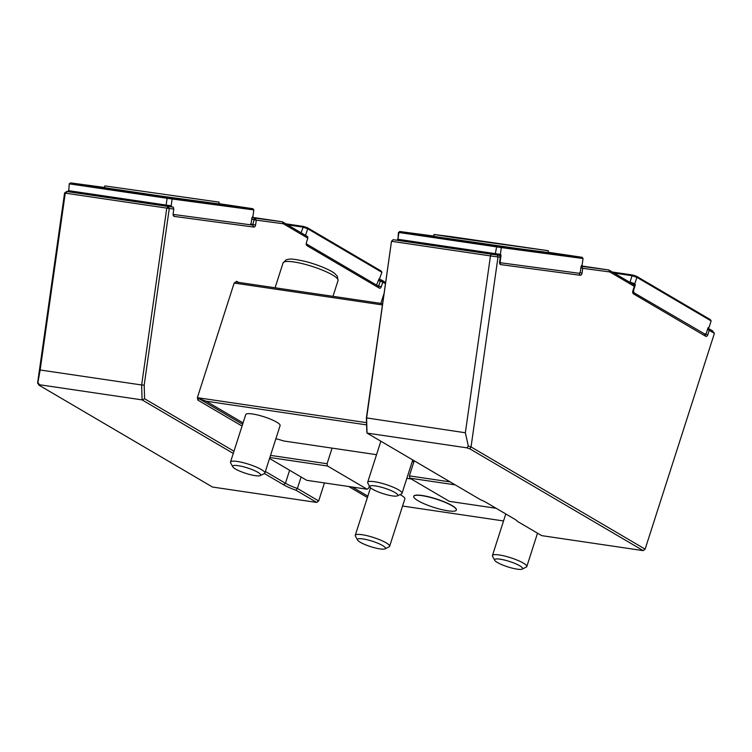 <?xml version="1.0" encoding="UTF-8"?>
<svg xmlns="http://www.w3.org/2000/svg" width="752" height="752" viewBox="0 0 752 752"><rect width="100%" height="100%" fill="white"/><g stroke="black" fill="none" stroke-linecap="round" stroke-linejoin="round"><path stroke-width="1.13" d="M531.73 248.339L453.982 237.341L531.711 248.423M454.537 237.698L548.321 250.717L450.777 236.598L433.998 234.483L454.537 237.698M612.278 272.008L632.676 275.016L632.065 275.711L614.064 273.061M632.676 275.016L636.653 276.36L636.888 277.338L632.065 275.711L630.007 282.122L629.33 282.019M636.653 276.36L710.367 319.638L711.129 320.925L636.888 277.338L634.829 283.758A1.448 0.921 -81.6 0 1 635.13 285.525L634.124 285.375M433.772 236.043L400.092 231.56L496.799 245.838L582.086 257.297L548.105 252.249M433.998 234.483L433.744 236.269L439.121 237.2L515.111 248.169L548.067 252.503L548.321 250.717M400.092 231.56L398.917 232.49L399.716 231.484M500.945 246.421L501.33 247.577L398.917 232.49L397.949 239.277L495.342 253.659L496.799 245.838M582.086 257.297L583.044 258.528L501.33 247.577L500.371 254.373A1.448 0.921 -81.6 0 1 500.973 255.906L499.864 255.736M707.97 328.079L708.713 327.327M631.304 283.184L634.594 283.664L630.007 282.122M707.933 328.173L712.529 330.871L714.4 333.362L709.268 330.354L707.914 328.229A1.448 0.921 -81.6 0 1 708.948 327.317A1.448 0.921 -81.6 0 1 709.07 327.346L711.129 320.925M397.949 239.277L398.457 232.396M500.371 254.373L495.342 253.659M499.723 261.188L500.917 262.815L579.2 273.296L580.318 271.989L581.08 266.631A1.448 0.921 -81.6 0 1 582.076 265.324L583.044 258.528M707.905 328.248L706.288 333.305L705.019 334.17L633.212 292.321L705.019 334.17M632.977 290.507L633.504 290.582L635.13 285.525M633.504 290.582L633.898 292.415M398.118 240.367A1.448 0.921 98.4 0 0 397.498 239.192M500.212 261.264L500.973 255.906M500.917 262.815L499.572 262.617M301.054 232.763L303.479 226.427L307.455 227.762L381.17 271.04L381.931 272.327L307.69 228.749L307.455 227.762M285.826 223.814L303.479 226.427M304.851 234.991L305.632 235.16L307.69 228.749L302.868 227.123L287.612 224.867M497.429 562.505A14.72 2.839 -162.2 0 0 511.341 567.91A14.72 2.839 -162.2 0 0 522.198 569.104A14.72 2.839 -162.2 0 0 509.489 561.462A14.72 2.839 -162.2 0 0 494.703 560.278A14.72 2.839 -162.2 0 0 497.429 562.505M360.264 542.258A14.72 2.839 -162.2 0 0 374.167 547.663A14.72 2.839 -162.2 0 0 385.033 548.857A14.72 2.839 -162.2 0 0 372.325 541.214A14.72 2.839 -162.2 0 0 357.538 540.03A14.72 2.839 -162.2 0 0 360.264 542.258M372.654 489.261A14.72 2.839 -162.2 0 0 386.566 494.666A14.72 2.839 -162.2 0 0 397.423 495.85A14.72 2.839 -162.2 0 0 384.714 488.208A14.72 2.839 -162.2 0 0 369.937 487.023A14.72 2.839 -162.2 0 0 372.654 489.261M235.489 469.013A14.72 2.839 -162.2 0 0 249.401 474.418A14.72 2.839 -162.2 0 0 260.258 475.602A14.72 2.839 -162.2 0 0 247.549 467.96A14.72 2.839 -162.2 0 0 232.772 466.776A14.72 2.839 -162.2 0 0 235.489 469.013M709.268 330.354L707.51 329.508M704.333 334.067L705.414 333.907M709.192 330.448L707.773 334.884A2.35 1.504 -81.6 0 1 705.714 336.276L633.494 293.882A2.35 1.504 -81.6 0 1 632.77 292.791A2.35 1.504 -81.6 0 1 632.846 290.902L634.274 286.456L634.039 284.782L608.81 269.977L609.778 271.942L582.781 268.332L581.127 266.396M633.494 293.882L632.676 292.02L633.212 292.321M634.265 286.324L609.778 271.942M581.155 266.274L608.81 269.977L581.315 265.917M582.781 268.332L580.911 267.825M582.715 268.445L582.048 273.145A2.35 1.504 -81.6 0 1 580.234 275.27L500.747 264.619A2.35 1.504 -81.6 0 1 499.648 263.397A2.35 1.504 -81.6 0 1 499.591 262.1L500.259 257.4L499.77 255.37L497.382 255.05L498.021 256.977L490.473 255.906L491.3 254.185L497.382 255.05M499.554 262.608L500.23 262.711M499.629 262.627L500.747 264.619M500.23 257.269L498.021 256.977L471.043 446.942L645.122 549.148L643.204 550.624L469.831 448.841L471.043 446.942M469.831 448.841L466.879 447.835L468.327 446.049L465.356 432.767L490.473 255.906L391.717 241.326L393.108 239.691L491.3 254.185M468.327 446.049L470.996 446.961M305.397 235.066L304.447 234.746M376.536 285.093L378.717 279.659A1.448 0.921 -81.6 0 1 379.751 278.719A1.448 0.921 -81.6 0 1 379.873 278.748L378.773 279.49M522.198 569.104L526.25 567.111A18.039 3.478 -162.2 0 0 526.795 566.576A18.039 3.478 -162.2 0 0 510.674 557.749A18.039 3.478 -162.2 0 0 492.438 555.54A18.039 3.478 -162.2 0 0 492.56 556.301L494.703 560.278M499.77 255.37L393.108 239.691L391.491 241.279L366.6 418.187L367.032 433.096L480.575 499.751A21.648 4.164 17.8 0 1 486.929 502.881L513.964 518.758A21.648 4.164 17.8 0 1 517.583 521.474L541.703 535.64L643.204 550.624M714.4 333.362L645.122 549.148M422.135 495.671A22.372 4.305 -162.2 0 0 413.722 496.405A22.372 4.305 -162.2 0 0 418.018 500.729A22.372 4.305 -162.2 0 0 441.198 509.471A22.372 4.305 -162.2 0 0 456.323 510.082A22.372 4.305 -162.2 0 0 445.109 502.364A22.372 4.305 -162.2 0 0 422.135 495.671M385.033 548.857L389.085 546.864A18.039 3.478 -162.2 0 0 389.63 546.328A18.039 3.478 -162.2 0 0 373.509 537.501A18.039 3.478 -162.2 0 0 355.273 535.292A18.039 3.478 -162.2 0 0 355.395 536.054L357.538 540.03M397.423 495.85L401.483 493.867A18.039 3.478 -162.2 0 0 402.029 493.321A18.039 3.478 -162.2 0 0 385.908 484.504A18.039 3.478 -162.2 0 0 367.672 482.295A18.039 3.478 -162.2 0 0 367.794 483.047L369.937 487.023M260.258 475.602L264.319 473.619A18.039 3.478 -162.2 0 0 264.864 473.074A18.039 3.478 -162.2 0 0 248.743 464.257A18.039 3.478 -162.2 0 0 230.497 462.048A18.039 3.478 -162.2 0 0 230.629 462.8L232.772 466.776M269.545 458.476L306.731 480.312L367.079 489.223L368.668 488.142L369.364 485.961M270.541 455.383L327.073 463.73L327.571 466.024L367.079 489.223M327.571 466.024L269.855 457.507M455.214 484.861L409.868 478.169L409.37 475.875L450.157 481.9M409.868 478.169L449.386 501.368L496.094 508.267M466.879 447.835L367.032 433.096L366.797 431.554L366.403 417.896L465.356 432.767M409.37 475.875L414.211 460.797M379.516 278.729L381.931 272.327M456.351 509.997A22.372 4.305 -162.2 0 0 456.379 509.912A22.372 4.305 -162.2 0 0 436.395 498.971A22.372 4.305 -162.2 0 0 413.779 496.235A22.372 4.305 -162.2 0 0 413.75 496.32M389.63 546.328L404.867 498.858A18.039 3.478 -162.2 0 0 400.008 494.59M370.539 487.757A18.039 3.478 -162.2 0 0 370.51 487.822L355.273 535.292M230.497 462.048L245.744 414.568A18.039 3.478 17.8 0 1 263.98 416.777A18.039 3.478 17.8 0 1 280.101 425.604L264.864 473.074M376.498 454.678L283.654 440.973A19.843 3.816 -162.2 0 0 275.881 438.745M406.832 478.347L411.288 479.005M412.246 461.484L413.91 461.728M327.073 463.73L332.083 448.117M366.403 417.896L391.491 241.279M233.27 453.418L142.081 399.885L141.649 384.977L40.147 369.993L65.264 193.132L64.578 192.991L66.684 191.469L173.317 207.176L168.166 206.49L166.765 208.116L65.264 193.132L67.229 191.591L168.166 206.49L169.275 208.473L144.196 385.099L144.591 398.757L233.975 451.228M265.371 471.476L285.44 483.254A19.843 3.816 -162.2 0 0 297.407 488.471L318.669 500.954L316.752 502.439L212.506 487.042L39.132 385.259L37.6 382.984L37.92 382.514L39.48 384.742L39.132 385.259M316.752 502.439L295.893 490.191A21.648 4.164 17.8 0 1 283.523 484.739L264.46 473.544M295.893 490.191L297.407 488.471L301.091 476.994M367.841 496.151L352.321 487.042M402.564 506.04L503.539 520.948M243.065 422.897L206.086 401.192L198.754 398.513L197.898 400.149L197.362 397.676L366.544 422.652M366.609 424.889L206.086 401.192M144.196 385.099L141.649 384.977L166.765 208.116L173.778 209.075L173.317 207.176M382.448 304.936L234.163 283.043L236.692 281.323L236.57 282.094L382.627 303.658M306.224 243.808L378.435 286.202L380.474 280.985L378.388 280.684M252.117 217.319L282.357 221.784L307.587 236.598L307.812 238.13L283.325 223.758L256.329 220.139L255.595 224.951A2.35 1.504 -81.6 0 1 253.781 227.076L174.295 216.426A2.35 1.504 -81.6 0 1 173.195 215.213A2.35 1.504 -81.6 0 1 173.139 213.906L173.778 209.075M253.781 227.076L252.663 225.092L173.101 214.405L252.663 225.092L254.552 218.061L251.967 217.676M256.329 220.139L254.552 218.061L282.357 221.784L283.325 223.758M66.684 191.469L67.229 191.591M144.591 398.757L142.081 399.885L39.48 384.742M40.147 369.993L37.92 382.514M324.46 482.925L318.669 500.954M348.665 486.497L367.408 497.504M385.644 282.423L381.386 279.923L382.74 282.254L380.474 280.985L381.386 279.923L378.754 279.537M256.263 220.251L251.732 219.105M234.163 283.043L197.362 397.676M382.74 282.254L381.32 286.691A2.35 1.504 -81.6 0 1 379.262 288.091L307.042 245.688A2.35 1.504 -81.6 0 1 306.318 244.597A2.35 1.504 -81.6 0 1 306.393 242.708L307.812 238.13M385.456 283.711L382.815 282.16M380.86 303.394L384.093 293.318M37.6 382.984L64.578 192.991M173.167 214.442L174.295 216.426M68.752 190.698L69.259 183.808L68.752 190.698L166.136 205.07L167.104 198.284L69.72 183.911L70.895 182.98L171.747 197.842L252.888 208.708L218.907 203.67M250.012 224.707L251.121 223.41L251.882 218.052A1.448 0.921 -81.6 0 1 252.879 216.745L253.847 209.94L172.133 198.998L171.174 205.794L166.136 205.07M171.174 205.794A1.448 0.921 -81.6 0 1 171.794 206.95M68.921 191.769A1.448 0.921 98.4 0 0 68.3 190.613M171.747 197.842L172.133 198.998L167.104 198.284L167.602 197.259M253.847 209.94L252.888 208.708M104.575 187.455L70.519 182.896L69.259 183.808M104.801 185.904L104.547 187.69L161.652 196.178L218.87 203.924L219.123 202.138L104.801 185.904L219.123 202.138M121.392 188.273L199.139 199.28L121.392 188.273M707.773 334.884L705.207 334.048M705.714 336.276L704.887 334.396M582.048 273.145L579.623 272.797M580.234 275.27L579.125 273.286M283.062 262.918L286.183 259.797C289.811 259.12 289.52 257.945 305.65 261.508C321.095 265.625 332.064 271.03 335.063 273.831L337.3 276.181L338.043 280.562A28.867 5.555 -162.2 0 0 332.497 274.978A28.867 5.555 -162.2 0 0 302.586 263.708A28.867 5.555 -162.2 0 0 283.062 262.918L275.082 287.781M283.523 484.739L285.44 483.254L289.614 470.263M242.623 424.278L198.754 398.513M381.32 286.691L377.542 285.675M242.05 426.074L197.898 400.149M250.435 224.209L255.595 224.951M306.224 243.827L307.042 245.688M378.435 286.202L379.262 288.091M236.692 281.323L238.478 282.376M505.786 513.954L492.438 555.54M537.511 533.187L526.795 566.576M380.86 441.208L367.672 482.295M412.745 459.933L402.029 493.321M338.043 280.562L332.976 296.326"/></g></svg>
